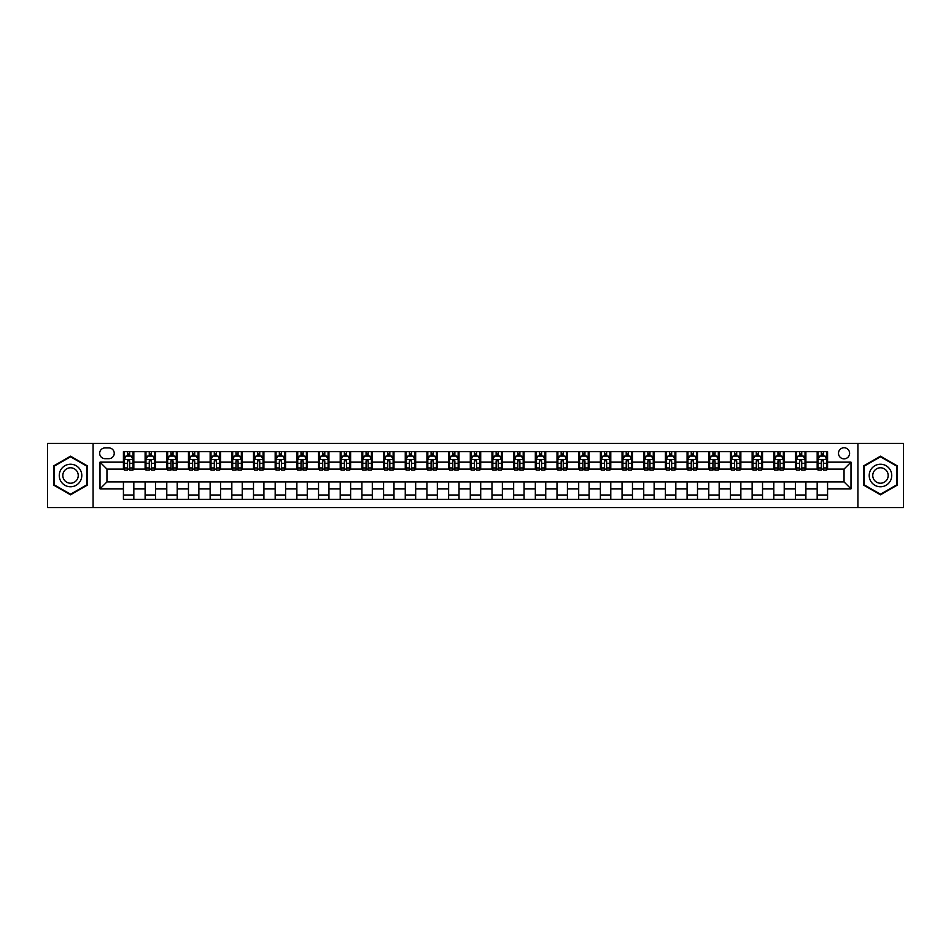 <?xml version="1.0" encoding="UTF-8"?>
<svg xmlns="http://www.w3.org/2000/svg" width="951" height="951" viewBox="0 0 951 951"><rect width="100%" height="100%" fill="white"/><g stroke="black" fill="none" stroke-linecap="round" stroke-linejoin="round"><path stroke-width="1.43" d="M844.048 447.755A5.551 5.551 0 0 0 838.497 453.306A5.551 5.551 0 0 0 844.048 458.846A5.551 5.551 0 0 0 849.6 453.306A5.551 5.551 0 0 0 844.048 447.755M857.921 507.584L903.45 507.584L903.45 443.416L857.921 443.416L857.921 507.584L93.079 507.584L93.079 443.416L47.55 443.416L47.55 507.584L93.079 507.584M105.038 458.679L108.854 458.679A5.373 5.373 0 0 0 114.239 453.306A5.373 5.373 0 0 0 108.854 447.921L105.038 447.921A5.373 5.373 0 0 0 99.665 453.306A5.373 5.373 0 0 0 105.038 458.679M857.921 443.416L93.079 443.416M123.428 488.85L100.01 488.85L100.01 462.15L123.428 462.15L123.428 469.081L106.952 469.081L106.952 481.919L123.428 481.919L123.428 499.346L827.572 499.346L827.572 481.919L844.048 481.919L844.048 469.081L827.572 469.081L827.572 462.15L850.99 462.15L850.99 488.85L827.572 488.85M827.572 462.15L827.572 451.654L123.428 451.654L123.428 462.15M817.171 451.654L817.171 469.081L818.038 469.081M821.331 469.081L823.411 469.081M826.704 469.081L827.572 469.081M817.171 469.081L805.022 469.081M795.488 451.654L795.488 469.081L796.356 469.081M799.648 469.081L801.729 469.081M795.488 469.081L783.351 469.081M773.805 451.654L773.805 469.081L774.673 469.081M777.966 469.081L780.046 469.081M773.805 469.081L761.668 469.081M752.134 451.654L752.134 469.081L752.99 469.081M756.295 469.081L758.375 469.081M752.134 469.081L739.985 469.081M730.451 451.654L730.451 469.081L731.319 469.081M734.612 469.081L736.692 469.081M730.451 469.081L718.314 469.081M708.768 451.654L708.768 469.081L709.636 469.081M712.929 469.081L715.009 469.081M708.768 469.081L696.631 469.081M687.086 451.654L687.086 469.081L687.953 469.081M691.258 469.081L693.338 469.081M687.086 469.081L674.948 469.081M665.415 451.654L665.415 469.081L666.282 469.081M669.575 469.081L671.656 469.081M665.415 469.081L653.266 469.081M643.732 451.654L643.732 469.081L644.6 469.081M647.893 469.081L649.973 469.081M643.732 469.081L631.595 469.081M622.049 451.654L622.049 469.081L622.917 469.081M626.21 469.081L628.29 469.081M622.049 469.081L609.912 469.081M600.378 451.654L600.378 469.081L601.246 469.081M604.539 469.081L606.619 469.081M600.378 469.081L588.229 469.081M578.695 451.654L578.695 469.081L579.563 469.081M582.856 469.081L584.936 469.081M578.695 469.081L566.558 469.081M557.013 451.654L557.013 469.081L557.88 469.081M561.173 469.081L563.254 469.081M557.013 469.081L544.875 469.081M535.33 451.654L535.33 469.081L536.198 469.081M539.502 469.081L541.583 469.081M535.33 469.081L523.193 469.081M513.659 451.654L513.659 469.081L514.527 469.081M517.82 469.081L519.9 469.081M513.659 469.081L501.51 469.081M491.976 451.654L491.976 469.081L492.844 469.081M496.137 469.081L498.217 469.081M491.976 469.081L479.839 469.081M470.293 451.654L470.293 469.081L471.161 469.081M474.454 469.081L476.546 469.081M470.293 469.081L458.156 469.081M448.622 451.654L448.622 469.081L449.49 469.081M452.783 469.081L454.863 469.081M448.622 469.081L436.473 469.081M426.94 451.654L426.94 469.081L427.807 469.081M431.1 469.081L433.18 469.081M426.94 469.081L414.802 469.081M405.257 451.654L405.257 469.081L406.125 469.081M409.417 469.081L411.498 469.081M405.257 469.081L393.12 469.081M383.574 451.654L383.574 469.081L384.442 469.081M387.746 469.081L389.827 469.081M383.574 469.081L371.437 469.081M361.903 451.654L361.903 469.081L362.771 469.081M366.064 469.081L368.144 469.081M361.903 469.081L349.754 469.081M340.22 451.654L340.22 469.081L341.088 469.081M344.381 469.081L346.461 469.081M340.22 469.081L328.083 469.081M318.537 451.654L318.537 469.081L319.405 469.081M322.71 469.081L324.79 469.081M318.537 469.081L306.4 469.081M296.867 451.654L296.867 469.081L297.734 469.081M301.027 469.081L303.107 469.081M296.867 469.081L284.718 469.081M275.184 451.654L275.184 469.081L276.052 469.081M279.344 469.081L281.425 469.081M275.184 469.081L263.047 469.081M253.501 451.654L253.501 469.081L254.369 469.081M257.662 469.081L259.742 469.081M253.501 469.081L241.364 469.081M231.83 451.654L231.83 469.081L232.686 469.081M235.991 469.081L238.071 469.081M231.83 469.081L219.681 469.081M210.147 451.654L210.147 469.081L211.015 469.081M214.308 469.081L216.388 469.081M210.147 469.081L198.01 469.081M188.464 451.654L188.464 469.081L189.332 469.081M192.625 469.081L194.705 469.081M188.464 469.081L176.327 469.081M166.782 451.654L166.782 469.081L167.649 469.081M170.954 469.081L173.034 469.081M166.782 469.081L154.644 469.081M145.111 451.654L145.111 469.081L145.978 469.081M149.271 469.081L151.352 469.081M145.111 469.081L132.962 469.081M123.428 469.081L124.296 469.081M127.589 469.081L129.669 469.081M123.428 481.919L133.829 481.919L133.829 499.346M827.572 481.919L133.829 481.919M133.829 451.654L133.829 469.081M123.428 455.993L124.296 455.993M127.589 455.993L129.669 455.993M132.962 455.993L133.829 455.993M123.428 495.007L133.829 495.007M145.111 481.919L145.111 499.346M155.512 451.654L155.512 469.081M145.111 455.993L145.978 455.993M149.271 455.993L151.352 455.993M154.644 455.993L155.512 455.993M155.512 481.919L155.512 499.346M145.111 495.007L155.512 495.007M166.782 481.919L166.782 499.346M177.195 481.919L177.195 499.346M166.782 495.007L177.195 495.007M177.195 451.654L177.195 469.081M166.782 455.993L167.649 455.993M170.954 455.993L173.034 455.993M176.327 455.993L177.195 455.993M188.464 481.919L188.464 499.346M198.866 481.919L198.866 499.346M188.464 495.007L198.866 495.007M198.866 451.654L198.866 469.081M188.464 455.993L189.332 455.993M192.625 455.993L194.705 455.993M198.01 455.993L198.866 455.993M210.147 481.919L210.147 499.346M220.549 481.919L220.549 499.346M210.147 495.007L220.549 495.007M220.549 451.654L220.549 469.081M210.147 455.993L211.015 455.993M214.308 455.993L216.388 455.993M219.681 455.993L220.549 455.993M231.83 481.919L231.83 499.346M242.232 481.919L242.232 499.346M231.83 495.007L242.232 495.007M242.232 451.654L242.232 469.081M231.83 455.993L232.686 455.993M235.991 455.993L238.071 455.993M241.364 455.993L242.232 455.993M253.501 481.919L253.501 499.346M263.914 481.919L263.914 499.346M253.501 495.007L263.914 495.007M263.914 451.654L263.914 469.081M253.501 455.993L254.369 455.993M257.662 455.993L259.742 455.993M263.047 455.993L263.914 455.993M275.184 481.919L275.184 499.346M285.585 481.919L285.585 499.346M275.184 495.007L285.585 495.007M285.585 451.654L285.585 469.081M275.184 455.993L276.052 455.993M279.344 455.993L281.425 455.993M284.718 455.993L285.585 455.993M296.867 481.919L296.867 499.346M307.268 481.919L307.268 499.346M296.867 495.007L307.268 495.007M307.268 451.654L307.268 469.081M296.867 455.993L297.734 455.993M301.027 455.993L303.107 455.993M306.4 455.993L307.268 455.993M318.537 481.919L318.537 499.346M328.951 481.919L328.951 499.346M318.537 495.007L328.951 495.007M328.951 451.654L328.951 469.081M318.537 455.993L319.405 455.993M322.71 455.993L324.79 455.993M328.083 455.993L328.951 455.993M340.22 481.919L340.22 499.346M350.622 481.919L350.622 499.346M340.22 495.007L350.622 495.007M350.622 451.654L350.622 469.081M340.22 455.993L341.088 455.993M344.381 455.993L346.461 455.993M349.754 455.993L350.622 455.993M361.903 481.919L361.903 499.346M372.305 481.919L372.305 499.346M361.903 495.007L372.305 495.007M372.305 451.654L372.305 469.081M361.903 455.993L362.771 455.993M366.064 455.993L368.144 455.993M371.437 455.993L372.305 455.993M383.574 481.919L383.574 499.346M393.987 481.919L393.987 499.346M383.574 495.007L393.987 495.007M393.987 451.654L393.987 469.081M383.574 455.993L384.442 455.993M387.746 455.993L389.827 455.993M393.12 455.993L393.987 455.993M405.257 481.919L405.257 499.346M415.67 481.919L415.67 499.346M405.257 495.007L415.67 495.007M415.67 451.654L415.67 469.081M405.257 455.993L406.125 455.993M409.417 455.993L411.498 455.993M414.802 455.993L415.67 455.993M426.94 481.919L426.94 499.346M437.341 481.919L437.341 499.346M426.94 495.007L437.341 495.007M437.341 451.654L437.341 469.081M426.94 455.993L427.807 455.993M431.1 455.993L433.18 455.993M436.473 455.993L437.341 455.993M448.622 481.919L448.622 499.346M459.024 481.919L459.024 499.346M448.622 495.007L459.024 495.007M459.024 451.654L459.024 469.081M448.622 455.993L449.49 455.993M452.783 455.993L454.863 455.993M458.156 455.993L459.024 455.993M470.293 481.919L470.293 499.346M480.707 481.919L480.707 499.346M470.293 495.007L480.707 495.007M480.707 451.654L480.707 469.081M470.293 455.993L471.161 455.993M474.454 455.993L476.546 455.993M479.839 455.993L480.707 455.993M491.976 481.919L491.976 499.346M502.378 481.919L502.378 499.346M491.976 495.007L502.378 495.007M502.378 451.654L502.378 469.081M491.976 455.993L492.844 455.993M496.137 455.993L498.217 455.993M501.51 455.993L502.378 455.993M513.659 481.919L513.659 499.346M524.06 481.919L524.06 499.346M513.659 495.007L524.06 495.007M524.06 451.654L524.06 469.081M513.659 455.993L514.527 455.993M517.82 455.993L519.9 455.993M523.193 455.993L524.06 455.993M535.33 481.919L535.33 499.346M545.743 481.919L545.743 499.346M535.33 495.007L545.743 495.007M545.743 451.654L545.743 469.081M535.33 455.993L536.198 455.993M539.502 455.993L541.583 455.993M544.875 455.993L545.743 455.993M557.013 481.919L557.013 499.346M567.426 481.919L567.426 499.346M557.013 495.007L567.426 495.007M567.426 451.654L567.426 469.081M557.013 455.993L557.88 455.993M561.173 455.993L563.254 455.993M566.558 455.993L567.426 455.993M578.695 481.919L578.695 499.346M589.097 481.919L589.097 499.346M578.695 495.007L589.097 495.007M589.097 451.654L589.097 469.081M578.695 455.993L579.563 455.993M582.856 455.993L584.936 455.993M588.229 455.993L589.097 455.993M600.378 481.919L600.378 499.346M610.78 481.919L610.78 499.346M600.378 495.007L610.78 495.007M610.78 451.654L610.78 469.081M600.378 455.993L601.246 455.993M604.539 455.993L606.619 455.993M609.912 455.993L610.78 455.993M622.049 481.919L622.049 499.346M632.463 481.919L632.463 499.346M622.049 495.007L632.463 495.007M632.463 451.654L632.463 469.081M622.049 455.993L622.917 455.993M626.21 455.993L628.29 455.993M631.595 455.993L632.463 455.993M643.732 481.919L643.732 499.346M654.133 481.919L654.133 499.346M643.732 495.007L654.133 495.007M654.133 451.654L654.133 469.081M643.732 455.993L644.6 455.993M647.893 455.993L649.973 455.993M653.266 455.993L654.133 455.993M665.415 481.919L665.415 499.346M675.816 481.919L675.816 499.346M665.415 495.007L675.816 495.007M675.816 451.654L675.816 469.081M665.415 455.993L666.282 455.993M669.575 455.993L671.656 455.993M674.948 455.993L675.816 455.993M687.086 481.919L687.086 499.346M697.499 481.919L697.499 499.346M687.086 495.007L697.499 495.007M697.499 451.654L697.499 469.081M687.086 455.993L687.953 455.993M691.258 455.993L693.338 455.993M696.631 455.993L697.499 455.993M708.768 481.919L708.768 499.346M719.17 481.919L719.17 499.346M708.768 495.007L719.17 495.007M719.17 451.654L719.17 469.081M708.768 455.993L709.636 455.993M712.929 455.993L715.009 455.993M718.314 455.993L719.17 455.993M730.451 481.919L730.451 499.346M740.853 481.919L740.853 499.346M730.451 495.007L740.853 495.007M740.853 451.654L740.853 469.081M730.451 455.993L731.319 455.993M734.612 455.993L736.692 455.993M739.985 455.993L740.853 455.993M752.134 481.919L752.134 499.346M762.536 481.919L762.536 499.346M752.134 495.007L762.536 495.007M762.536 451.654L762.536 469.081M752.134 455.993L752.99 455.993M756.295 455.993L758.375 455.993M761.668 455.993L762.536 455.993M773.805 481.919L773.805 499.346M784.218 481.919L784.218 499.346M773.805 495.007L784.218 495.007M784.218 451.654L784.218 469.081M773.805 455.993L774.673 455.993M777.966 455.993L780.046 455.993M783.351 455.993L784.218 455.993M795.488 481.919L795.488 499.346M805.889 481.919L805.889 499.346M795.488 495.007L805.889 495.007M805.889 451.654L805.889 469.081M795.488 455.993L796.356 455.993M799.648 455.993L801.729 455.993M805.022 455.993L805.889 455.993M817.171 481.919L817.171 499.346M817.171 495.007L827.572 495.007M817.171 455.993L818.038 455.993M821.331 455.993L823.411 455.993M826.704 455.993L827.572 455.993M106.952 469.081L100.01 462.15M106.952 481.919L100.01 488.85M850.99 462.15L844.048 469.081M850.99 488.85L844.048 481.919M70.529 494.829L87.266 485.165L87.266 465.835L70.529 456.171L53.791 465.835L53.791 485.165L70.529 494.829M897.209 465.835L880.471 456.171L863.734 465.835L863.734 485.165L880.471 494.829L897.209 485.165L897.209 465.835M129.669 453.912L127.589 453.912M132.962 467.951L129.669 467.951L129.669 470.127L132.962 470.127L132.962 459.547L131.238 456.076L126.031 456.076L124.296 459.547L124.296 470.127L127.589 470.127L127.589 467.951L124.296 467.951M124.296 459.547L124.296 451.654M132.962 459.547L132.962 451.654M127.589 456.076L127.589 451.654M129.669 451.654L129.669 456.076M129.669 467.951L129.669 460.843L127.589 460.843L127.589 467.951M151.352 453.912L149.271 453.912M154.644 467.951L151.352 467.951L151.352 470.127L154.644 470.127L154.644 459.547L152.909 456.076L147.714 456.076L145.978 459.547L145.978 470.127L149.271 470.127L149.271 467.951L145.978 467.951M145.978 459.547L145.978 451.654M154.644 459.547L154.644 451.654M149.271 456.076L149.271 451.654M151.352 451.654L151.352 456.076M151.352 467.951L151.352 460.843L149.271 460.843L149.271 467.951M173.034 453.912L170.954 453.912M176.327 467.951L173.034 467.951L173.034 470.127L176.327 470.127L176.327 459.547L174.592 456.076L169.385 456.076L167.649 459.547L167.649 470.127L170.954 470.127L170.954 467.951L167.649 467.951M167.649 459.547L167.649 451.654M176.327 459.547L176.327 451.654M170.954 456.076L170.954 451.654M173.034 451.654L173.034 456.076M173.034 467.951L173.034 460.843L170.954 460.843L170.954 467.951M194.705 453.912L192.625 453.912M198.01 467.951L194.705 467.951L194.705 470.127L198.01 470.127L198.01 459.547L196.275 456.076L191.068 456.076L189.332 459.547L189.332 470.127L192.625 470.127L192.625 467.951L189.332 467.951M189.332 459.547L189.332 451.654M198.01 459.547L198.01 451.654M192.625 456.076L192.625 451.654M194.705 451.654L194.705 456.076M194.705 467.951L194.705 460.843L192.625 460.843L192.625 467.951M216.388 453.912L214.308 453.912M219.681 467.951L216.388 467.951L216.388 470.127L219.681 470.127L219.681 459.547L217.945 456.076L212.751 456.076L211.015 459.547L211.015 470.127L214.308 470.127L214.308 467.951L211.015 467.951M211.015 459.547L211.015 451.654M219.681 459.547L219.681 451.654M214.308 456.076L214.308 451.654M216.388 451.654L216.388 456.076M216.388 467.951L216.388 460.843L214.308 460.843L214.308 467.951M80.288 469.865A11.269 11.269 0 0 0 64.894 465.74A11.269 11.269 0 0 0 60.769 481.135A11.269 11.269 0 0 0 76.163 485.26A11.269 11.269 0 0 0 80.288 469.865M77.209 471.637A7.715 7.715 0 0 0 66.677 468.819A7.715 7.715 0 0 0 63.848 479.363A7.715 7.715 0 0 0 74.392 482.181A7.715 7.715 0 0 0 77.209 471.637M70.529 494.223L54.314 484.867L54.314 466.133L70.529 456.777L86.743 466.133L86.743 484.867L70.529 494.223M880.471 486.769A11.269 11.269 0 0 0 891.741 475.5A11.269 11.269 0 0 0 880.471 464.231A11.269 11.269 0 0 0 869.202 475.5A11.269 11.269 0 0 0 880.471 486.769M880.471 483.215A7.715 7.715 0 0 0 888.186 475.5A7.715 7.715 0 0 0 880.471 467.785A7.715 7.715 0 0 0 872.756 475.5A7.715 7.715 0 0 0 880.471 483.215M864.257 466.133L880.471 456.777L896.686 466.133L896.686 484.867L880.471 494.223L864.257 484.867L864.257 466.133M238.071 453.912L235.991 453.912M241.364 467.951L238.071 467.951L238.071 470.127L241.364 470.127L241.364 459.547L239.628 456.076L234.421 456.076L232.686 459.547L232.686 470.127L235.991 470.127L235.991 467.951L232.686 467.951M232.686 459.547L232.686 451.654M241.364 459.547L241.364 451.654M235.991 456.076L235.991 451.654M238.071 451.654L238.071 456.076M238.071 467.951L238.071 460.843L235.991 460.843L235.991 467.951M259.742 453.912L257.662 453.912M263.047 467.951L259.742 467.951L259.742 470.127L263.047 470.127L263.047 459.547L261.311 456.076L256.104 456.076L254.369 459.547L254.369 470.127L257.662 470.127L257.662 467.951L254.369 467.951M254.369 459.547L254.369 451.654M263.047 459.547L263.047 451.654M257.662 456.076L257.662 451.654M259.742 451.654L259.742 456.076M259.742 467.951L259.742 460.843L257.662 460.843L257.662 467.951M281.425 453.912L279.344 453.912M284.718 467.951L281.425 467.951L281.425 470.127L284.718 470.127L284.718 459.547L282.982 456.076L277.787 456.076L276.052 459.547L276.052 470.127L279.344 470.127L279.344 467.951L276.052 467.951M276.052 459.547L276.052 451.654M284.718 459.547L284.718 451.654M279.344 456.076L279.344 451.654M281.425 451.654L281.425 456.076M281.425 467.951L281.425 460.843L279.344 460.843L279.344 467.951M303.107 453.912L301.027 453.912M306.4 467.951L303.107 467.951L303.107 470.127L306.4 470.127L306.4 459.547L304.665 456.076L299.458 456.076L297.734 459.547L297.734 470.127L301.027 470.127L301.027 467.951L297.734 467.951M297.734 459.547L297.734 451.654M306.4 459.547L306.4 451.654M301.027 456.076L301.027 451.654M303.107 451.654L303.107 456.076M303.107 467.951L303.107 460.843L301.027 460.843L301.027 467.951M324.79 453.912L322.71 453.912M328.083 467.951L324.79 467.951L324.79 470.127L328.083 470.127L328.083 459.547L326.348 456.076L321.141 456.076L319.405 459.547L319.405 470.127L322.71 470.127L322.71 467.951L319.405 467.951M319.405 459.547L319.405 451.654M328.083 459.547L328.083 451.654M322.71 456.076L322.71 451.654M324.79 451.654L324.79 456.076M324.79 467.951L324.79 460.843L322.71 460.843L322.71 467.951M346.461 453.912L344.381 453.912M349.754 467.951L346.461 467.951L346.461 470.127L349.754 470.127L349.754 459.547L348.03 456.076L342.824 456.076L341.088 459.547L341.088 470.127L344.381 470.127L344.381 467.951L341.088 467.951M341.088 459.547L341.088 451.654M349.754 459.547L349.754 451.654M344.381 456.076L344.381 451.654M346.461 451.654L346.461 456.076M346.461 467.951L346.461 460.843L344.381 460.843L344.381 467.951M368.144 453.912L366.064 453.912M371.437 467.951L368.144 467.951L368.144 470.127L371.437 470.127L371.437 459.547L369.701 456.076L364.506 456.076L362.771 459.547L362.771 470.127L366.064 470.127L366.064 467.951L362.771 467.951M362.771 459.547L362.771 451.654M371.437 459.547L371.437 451.654M366.064 456.076L366.064 451.654M368.144 451.654L368.144 456.076M368.144 467.951L368.144 460.843L366.064 460.843L366.064 467.951M389.827 453.912L387.746 453.912M393.12 467.951L389.827 467.951L389.827 470.127L393.12 470.127L393.12 459.547L391.384 456.076L386.177 456.076L384.442 459.547L384.442 470.127L387.746 470.127L387.746 467.951L384.442 467.951M384.442 459.547L384.442 451.654M393.12 459.547L393.12 451.654M387.746 456.076L387.746 451.654M389.827 451.654L389.827 456.076M389.827 467.951L389.827 460.843L387.746 460.843L387.746 467.951M411.498 453.912L409.417 453.912M414.802 467.951L411.498 467.951L411.498 470.127L414.802 470.127L414.802 459.547L413.067 456.076L407.86 456.076L406.125 459.547L406.125 470.127L409.417 470.127L409.417 467.951L406.125 467.951M406.125 459.547L406.125 451.654M414.802 459.547L414.802 451.654M409.417 456.076L409.417 451.654M411.498 451.654L411.498 456.076M411.498 467.951L411.498 460.843L409.417 460.843L409.417 467.951M433.18 453.912L431.1 453.912M436.473 467.951L433.18 467.951L433.18 470.127L436.473 470.127L436.473 459.547L434.738 456.076L429.543 456.076L427.807 459.547L427.807 470.127L431.1 470.127L431.1 467.951L427.807 467.951M427.807 459.547L427.807 451.654M436.473 459.547L436.473 451.654M431.1 456.076L431.1 451.654M433.18 451.654L433.18 456.076M433.18 467.951L433.18 460.843L431.1 460.843L431.1 467.951M454.863 453.912L452.783 453.912M458.156 467.951L454.863 467.951L454.863 470.127L458.156 470.127L458.156 459.547L456.421 456.076L451.214 456.076L449.49 459.547L449.49 470.127L452.783 470.127L452.783 467.951L449.49 467.951M449.49 459.547L449.49 451.654M458.156 459.547L458.156 451.654M452.783 456.076L452.783 451.654M454.863 451.654L454.863 456.076M454.863 467.951L454.863 460.843L452.783 460.843L452.783 467.951M476.546 453.912L474.454 453.912M479.839 467.951L476.546 467.951L476.546 470.127L479.839 470.127L479.839 459.547L478.103 456.076L472.897 456.076L471.161 459.547L471.161 470.127L474.454 470.127L474.454 467.951L471.161 467.951M471.161 459.547L471.161 451.654M479.839 459.547L479.839 451.654M474.454 456.076L474.454 451.654M476.546 451.654L476.546 456.076M476.546 467.951L476.546 460.843L474.454 460.843L474.454 467.951M498.217 453.912L496.137 453.912M501.51 467.951L498.217 467.951L498.217 470.127L501.51 470.127L501.51 459.547L499.786 456.076L494.579 456.076L492.844 459.547L492.844 470.127L496.137 470.127L496.137 467.951L492.844 467.951M492.844 459.547L492.844 451.654M501.51 459.547L501.51 451.654M496.137 456.076L496.137 451.654M498.217 451.654L498.217 456.076M498.217 467.951L498.217 460.843L496.137 460.843L496.137 467.951M519.9 453.912L517.82 453.912M523.193 467.951L519.9 467.951L519.9 470.127L523.193 470.127L523.193 459.547L521.457 456.076L516.262 456.076L514.527 459.547L514.527 470.127L517.82 470.127L517.82 467.951L514.527 467.951M514.527 459.547L514.527 451.654M523.193 459.547L523.193 451.654M517.82 456.076L517.82 451.654M519.9 451.654L519.9 456.076M519.9 467.951L519.9 460.843L517.82 460.843L517.82 467.951M541.583 453.912L539.502 453.912M544.875 467.951L541.583 467.951L541.583 470.127L544.875 470.127L544.875 459.547L543.14 456.076L537.933 456.076L536.198 459.547L536.198 470.127L539.502 470.127L539.502 467.951L536.198 467.951M536.198 459.547L536.198 451.654M544.875 459.547L544.875 451.654M539.502 456.076L539.502 451.654M541.583 451.654L541.583 456.076M541.583 467.951L541.583 460.843L539.502 460.843L539.502 467.951M563.254 453.912L561.173 453.912M566.558 467.951L563.254 467.951L563.254 470.127L566.558 470.127L566.558 459.547L564.823 456.076L559.616 456.076L557.88 459.547L557.88 470.127L561.173 470.127L561.173 467.951L557.88 467.951M557.88 459.547L557.88 451.654M566.558 459.547L566.558 451.654M561.173 456.076L561.173 451.654M563.254 451.654L563.254 456.076M563.254 467.951L563.254 460.843L561.173 460.843L561.173 467.951M584.936 453.912L582.856 453.912M588.229 467.951L584.936 467.951L584.936 470.127L588.229 470.127L588.229 459.547L586.494 456.076L581.299 456.076L579.563 459.547L579.563 470.127L582.856 470.127L582.856 467.951L579.563 467.951M579.563 459.547L579.563 451.654M588.229 459.547L588.229 451.654M582.856 456.076L582.856 451.654M584.936 451.654L584.936 456.076M584.936 467.951L584.936 460.843L582.856 460.843L582.856 467.951M606.619 453.912L604.539 453.912M609.912 467.951L606.619 467.951L606.619 470.127L609.912 470.127L609.912 459.547L608.176 456.076L602.97 456.076L601.246 459.547L601.246 470.127L604.539 470.127L604.539 467.951L601.246 467.951M601.246 459.547L601.246 451.654M609.912 459.547L609.912 451.654M604.539 456.076L604.539 451.654M606.619 451.654L606.619 456.076M606.619 467.951L606.619 460.843L604.539 460.843L604.539 467.951M628.29 453.912L626.21 453.912M631.595 467.951L628.29 467.951L628.29 470.127L631.595 470.127L631.595 459.547L629.859 456.076L624.652 456.076L622.917 459.547L622.917 470.127L626.21 470.127L626.21 467.951L622.917 467.951M622.917 459.547L622.917 451.654M631.595 459.547L631.595 451.654M626.21 456.076L626.21 451.654M628.29 451.654L628.29 456.076M628.29 467.951L628.29 460.843L626.21 460.843L626.21 467.951M649.973 453.912L647.893 453.912M653.266 467.951L649.973 467.951L649.973 470.127L653.266 470.127L653.266 459.547L651.542 456.076L646.335 456.076L644.6 459.547L644.6 470.127L647.893 470.127L647.893 467.951L644.6 467.951M644.6 459.547L644.6 451.654M653.266 459.547L653.266 451.654M647.893 456.076L647.893 451.654M649.973 451.654L649.973 456.076M649.973 467.951L649.973 460.843L647.893 460.843L647.893 467.951M671.656 453.912L669.575 453.912M674.948 467.951L671.656 467.951L671.656 470.127L674.948 470.127L674.948 459.547L673.213 456.076L668.018 456.076L666.282 459.547L666.282 470.127L669.575 470.127L669.575 467.951L666.282 467.951M666.282 459.547L666.282 451.654M674.948 459.547L674.948 451.654M669.575 456.076L669.575 451.654M671.656 451.654L671.656 456.076M671.656 467.951L671.656 460.843L669.575 460.843L669.575 467.951M693.338 453.912L691.258 453.912M696.631 467.951L693.338 467.951L693.338 470.127L696.631 470.127L696.631 459.547L694.896 456.076L689.689 456.076L687.953 459.547L687.953 470.127L691.258 470.127L691.258 467.951L687.953 467.951M687.953 459.547L687.953 451.654M696.631 459.547L696.631 451.654M691.258 456.076L691.258 451.654M693.338 451.654L693.338 456.076M693.338 467.951L693.338 460.843L691.258 460.843L691.258 467.951M715.009 453.912L712.929 453.912M718.314 467.951L715.009 467.951L715.009 470.127L718.314 470.127L718.314 459.547L716.578 456.076L711.372 456.076L709.636 459.547L709.636 470.127L712.929 470.127L712.929 467.951L709.636 467.951M709.636 459.547L709.636 451.654M718.314 459.547L718.314 451.654M712.929 456.076L712.929 451.654M715.009 451.654L715.009 456.076M715.009 467.951L715.009 460.843L712.929 460.843L712.929 467.951M736.692 453.912L734.612 453.912M739.985 467.951L736.692 467.951L736.692 470.127L739.985 470.127L739.985 459.547L738.249 456.076L733.055 456.076L731.319 459.547L731.319 470.127L734.612 470.127L734.612 467.951L731.319 467.951M731.319 459.547L731.319 451.654M739.985 459.547L739.985 451.654M734.612 456.076L734.612 451.654M736.692 451.654L736.692 456.076M736.692 467.951L736.692 460.843L734.612 460.843L734.612 467.951M758.375 453.912L756.295 453.912M761.668 467.951L758.375 467.951L758.375 470.127L761.668 470.127L761.668 459.547L759.932 456.076L754.725 456.076L752.99 459.547L752.99 470.127L756.295 470.127L756.295 467.951L752.99 467.951M752.99 459.547L752.99 451.654M761.668 459.547L761.668 451.654M756.295 456.076L756.295 451.654M758.375 451.654L758.375 456.076M758.375 467.951L758.375 460.843L756.295 460.843L756.295 467.951M780.046 453.912L777.966 453.912M783.351 467.951L780.046 467.951L780.046 470.127L783.351 470.127L783.351 459.547L781.615 456.076L776.408 456.076L774.673 459.547L774.673 470.127L777.966 470.127L777.966 467.951L774.673 467.951M774.673 459.547L774.673 451.654M783.351 459.547L783.351 451.654M777.966 456.076L777.966 451.654M780.046 451.654L780.046 456.076M780.046 467.951L780.046 460.843L777.966 460.843L777.966 467.951M801.729 453.912L799.648 453.912M805.022 467.951L801.729 467.951L801.729 470.127L805.022 470.127L805.022 459.547L803.286 456.076L798.091 456.076L796.356 459.547L796.356 470.127L799.648 470.127L799.648 467.951L796.356 467.951M796.356 459.547L796.356 451.654M805.022 459.547L805.022 451.654M799.648 456.076L799.648 451.654M801.729 451.654L801.729 456.076M801.729 467.951L801.729 460.843L799.648 460.843L799.648 467.951M823.411 453.912L821.331 453.912M826.704 467.951L823.411 467.951L823.411 470.127L826.704 470.127L826.704 459.547L824.969 456.076L819.762 456.076L818.038 459.547L818.038 470.127L821.331 470.127L821.331 467.951L818.038 467.951M818.038 459.547L818.038 451.654M826.704 459.547L826.704 451.654M821.331 456.076L821.331 451.654M823.411 451.654L823.411 456.076M823.411 467.951L823.411 460.843L821.331 460.843L821.331 467.951M145.111 488.85L133.829 488.85M145.111 462.15L133.829 462.15M166.782 462.15L155.512 462.15M166.782 488.85L155.512 488.85M188.464 462.15L177.195 462.15M188.464 488.85L177.195 488.85M210.147 462.15L198.866 462.15M210.147 488.85L198.866 488.85M231.83 462.15L220.549 462.15M231.83 488.85L220.549 488.85M253.501 462.15L242.232 462.15M253.501 488.85L242.232 488.85M275.184 462.15L263.914 462.15M275.184 488.85L263.914 488.85M296.867 462.15L285.585 462.15M296.867 488.85L285.585 488.85M318.537 462.15L307.268 462.15M318.537 488.85L307.268 488.85M340.22 462.15L328.951 462.15M340.22 488.85L328.951 488.85M361.903 462.15L350.622 462.15M361.903 488.85L350.622 488.85M383.574 462.15L372.305 462.15M383.574 488.85L372.305 488.85M405.257 462.15L393.987 462.15M405.257 488.85L393.987 488.85M426.94 462.15L415.67 462.15M426.94 488.85L415.67 488.85M448.622 462.15L437.341 462.15M448.622 488.85L437.341 488.85M470.293 462.15L459.024 462.15M470.293 488.85L459.024 488.85M491.976 462.15L480.707 462.15M491.976 488.85L480.707 488.85M513.659 462.15L502.378 462.15M513.659 488.85L502.378 488.85M535.33 462.15L524.06 462.15M535.33 488.85L524.06 488.85M557.013 462.15L545.743 462.15M557.013 488.85L545.743 488.85M578.695 462.15L567.426 462.15M578.695 488.85L567.426 488.85M600.378 462.15L589.097 462.15M600.378 488.85L589.097 488.85M622.049 462.15L610.78 462.15M622.049 488.85L610.78 488.85M643.732 462.15L632.463 462.15M643.732 488.85L632.463 488.85M665.415 462.15L654.133 462.15M665.415 488.85L654.133 488.85M687.086 462.15L675.816 462.15M687.086 488.85L675.816 488.85M708.768 462.15L697.499 462.15M708.768 488.85L697.499 488.85M730.451 462.15L719.17 462.15M730.451 488.85L719.17 488.85M752.134 462.15L740.853 462.15M752.134 488.85L740.853 488.85M773.805 462.15L762.536 462.15M773.805 488.85L762.536 488.85M795.488 462.15L784.218 462.15M795.488 488.85L784.218 488.85M817.171 462.15L805.889 462.15M817.171 488.85L805.889 488.85M132.926 459.452L124.343 459.452M124.296 456.278L125.924 456.278M131.333 456.278L132.962 456.278M127.589 463.303L124.296 463.303M132.962 463.303L129.669 463.303M129.669 455.006L127.589 455.006M154.597 459.452L146.014 459.452M145.978 456.278L147.607 456.278M153.016 456.278L154.644 456.278M149.271 463.303L145.978 463.303M154.644 463.303L151.352 463.303M151.352 455.006L149.271 455.006M176.28 459.452L167.697 459.452M167.649 456.278L169.278 456.278M174.699 456.278L176.327 456.278M170.954 463.303L167.649 463.303M176.327 463.303L173.034 463.303M173.034 455.006L170.954 455.006M197.963 459.452L189.38 459.452M189.332 456.278L190.961 456.278M196.37 456.278L198.01 456.278M192.625 463.303L189.332 463.303M198.01 463.303L194.705 463.303M194.705 455.006L192.625 455.006M219.645 459.452L211.051 459.452M211.015 456.278L212.644 456.278M218.052 456.278L219.681 456.278M214.308 463.303L211.015 463.303M219.681 463.303L216.388 463.303M216.388 455.006L214.308 455.006M241.316 459.452L232.733 459.452M232.686 456.278L234.326 456.278M239.735 456.278L241.364 456.278M235.991 463.303L232.686 463.303M241.364 463.303L238.071 463.303M238.071 455.006L235.991 455.006M262.999 459.452L254.416 459.452M254.369 456.278L255.997 456.278M261.418 456.278L263.047 456.278M257.662 463.303L254.369 463.303M263.047 463.303L259.742 463.303M259.742 455.006L257.662 455.006M284.682 459.452L276.099 459.452M276.052 456.278L277.68 456.278M283.089 456.278L284.718 456.278M279.344 463.303L276.052 463.303M284.718 463.303L281.425 463.303M281.425 455.006L279.344 455.006M306.353 459.452L297.77 459.452M297.734 456.278L299.363 456.278M304.772 456.278L306.4 456.278M301.027 463.303L297.734 463.303M306.4 463.303L303.107 463.303M303.107 455.006L301.027 455.006M328.036 459.452L319.453 459.452M319.405 456.278L321.034 456.278M326.455 456.278L328.083 456.278M322.71 463.303L319.405 463.303M328.083 463.303L324.79 463.303M324.79 455.006L322.71 455.006M349.718 459.452L341.136 459.452M341.088 456.278L342.717 456.278M348.125 456.278L349.754 456.278M344.381 463.303L341.088 463.303M349.754 463.303L346.461 463.303M346.461 455.006L344.381 455.006M371.401 459.452L362.806 459.452M362.771 456.278L364.399 456.278M369.808 456.278L371.437 456.278M366.064 463.303L362.771 463.303M371.437 463.303L368.144 463.303M368.144 455.006L366.064 455.006M393.072 459.452L384.489 459.452M384.442 456.278L386.082 456.278M391.491 456.278L393.12 456.278M387.746 463.303L384.442 463.303M393.12 463.303L389.827 463.303M389.827 455.006L387.746 455.006M414.755 459.452L406.172 459.452M406.125 456.278L407.753 456.278M413.162 456.278L414.802 456.278M409.417 463.303L406.125 463.303M414.802 463.303L411.498 463.303M411.498 455.006L409.417 455.006M436.438 459.452L427.843 459.452M427.807 456.278L429.436 456.278M434.845 456.278L436.473 456.278M431.1 463.303L427.807 463.303M436.473 463.303L433.18 463.303M433.18 455.006L431.1 455.006M458.109 459.452L449.526 459.452M449.49 456.278L451.119 456.278M456.528 456.278L458.156 456.278M452.783 463.303L449.49 463.303M458.156 463.303L454.863 463.303M454.863 455.006L452.783 455.006M479.791 459.452L471.209 459.452M471.161 456.278L472.79 456.278M478.21 456.278L479.839 456.278M474.454 463.303L471.161 463.303M479.839 463.303L476.546 463.303M476.546 455.006L474.454 455.006M501.474 459.452L492.891 459.452M492.844 456.278L494.472 456.278M499.881 456.278L501.51 456.278M496.137 463.303L492.844 463.303M501.51 463.303L498.217 463.303M498.217 455.006L496.137 455.006M523.157 459.452L514.562 459.452M514.527 456.278L516.155 456.278M521.564 456.278L523.193 456.278M517.82 463.303L514.527 463.303M523.193 463.303L519.9 463.303M519.9 455.006L517.82 455.006M544.828 459.452L536.245 459.452M536.198 456.278L537.838 456.278M543.247 456.278L544.875 456.278M539.502 463.303L536.198 463.303M544.875 463.303L541.583 463.303M541.583 455.006L539.502 455.006M566.511 459.452L557.928 459.452M557.88 456.278L559.509 456.278M564.918 456.278L566.558 456.278M561.173 463.303L557.88 463.303M566.558 463.303L563.254 463.303M563.254 455.006L561.173 455.006M588.193 459.452L579.599 459.452M579.563 456.278L581.192 456.278M586.601 456.278L588.229 456.278M582.856 463.303L579.563 463.303M588.229 463.303L584.936 463.303M584.936 455.006L582.856 455.006M609.864 459.452L601.282 459.452M601.246 456.278L602.875 456.278M608.283 456.278L609.912 456.278M604.539 463.303L601.246 463.303M609.912 463.303L606.619 463.303M606.619 455.006L604.539 455.006M631.547 459.452L622.964 459.452M622.917 456.278L624.545 456.278M629.966 456.278L631.595 456.278M626.21 463.303L622.917 463.303M631.595 463.303L628.29 463.303M628.29 455.006L626.21 455.006M653.23 459.452L644.647 459.452M644.6 456.278L646.228 456.278M651.637 456.278L653.266 456.278M647.893 463.303L644.6 463.303M653.266 463.303L649.973 463.303M649.973 455.006L647.893 455.006M674.901 459.452L666.318 459.452M666.282 456.278L667.911 456.278M673.32 456.278L674.948 456.278M669.575 463.303L666.282 463.303M674.948 463.303L671.656 463.303M671.656 455.006L669.575 455.006M696.584 459.452L688.001 459.452M687.953 456.278L689.582 456.278M695.003 456.278L696.631 456.278M691.258 463.303L687.953 463.303M696.631 463.303L693.338 463.303M693.338 455.006L691.258 455.006M718.267 459.452L709.684 459.452M709.636 456.278L711.265 456.278M716.674 456.278L718.314 456.278M712.929 463.303L709.636 463.303M718.314 463.303L715.009 463.303M715.009 455.006L712.929 455.006M739.949 459.452L731.355 459.452M731.319 456.278L732.948 456.278M738.356 456.278L739.985 456.278M734.612 463.303L731.319 463.303M739.985 463.303L736.692 463.303M736.692 455.006L734.612 455.006M761.62 459.452L753.037 459.452M752.99 456.278L754.63 456.278M760.039 456.278L761.668 456.278M756.295 463.303L752.99 463.303M761.668 463.303L758.375 463.303M758.375 455.006L756.295 455.006M783.303 459.452L774.72 459.452M774.673 456.278L776.301 456.278M781.722 456.278L783.351 456.278M777.966 463.303L774.673 463.303M783.351 463.303L780.046 463.303M780.046 455.006L777.966 455.006M804.986 459.452L796.403 459.452M796.356 456.278L797.984 456.278M803.393 456.278L805.022 456.278M799.648 463.303L796.356 463.303M805.022 463.303L801.729 463.303M801.729 455.006L799.648 455.006M826.657 459.452L818.074 459.452M818.038 456.278L819.667 456.278M825.076 456.278L826.704 456.278M821.331 463.303L818.038 463.303M826.704 463.303L823.411 463.303M823.411 455.006L821.331 455.006"/></g></svg>
